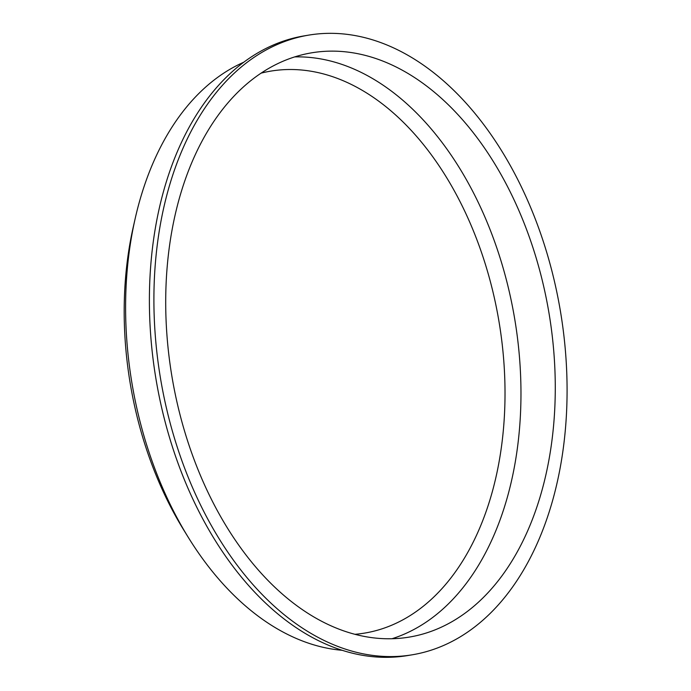 <?xml version="1.0" encoding="UTF-8"?>
<svg xmlns="http://www.w3.org/2000/svg" width="691" height="691" viewBox="0 0 691 691"><rect width="100%" height="100%" fill="white"/><g stroke="black" fill="none" stroke-linecap="round" stroke-linejoin="round"><path stroke-width="1.04" d="M243.811 62.199A302.166 195.035 80.5 0 0 235.596 66.163A302.166 195.035 80.5 0 0 135.116 218.822L133.233 227.166A287.361 185.482 80.5 0 0 183.892 530.239L188.384 537.52A302.166 195.035 80.5 0 0 342.097 650.291M354.889 634.312A284.882 183.875 80.5 0 0 499.032 321.799A284.882 183.875 80.5 0 0 261.103 73.142M391.961 638.743A296.189 191.174 80.5 0 0 514.743 319.173A296.189 191.174 80.5 0 0 294.712 56.904M273.532 65.757A296.189 191.174 80.5 0 0 178.071 406.835A296.189 191.174 80.5 0 0 409.314 637.085A296.189 191.174 80.5 0 0 549.051 313.446A296.189 191.174 80.5 0 0 311.667 52.818A296.189 191.174 80.5 0 0 273.532 65.757M268.263 48.836A314.137 202.765 80.5 0 0 167.015 410.584A314.137 202.765 80.5 0 0 412.277 654.792A314.137 202.765 80.5 0 0 560.479 311.529A314.137 202.765 80.5 0 0 308.704 35.12A314.137 202.765 80.5 0 0 268.263 48.836M308.704 35.12L304.204 35.872A314.137 202.765 80.5 0 0 263.755 49.588A314.137 202.765 80.5 0 0 162.506 411.335A314.137 202.765 80.5 0 0 407.768 655.543L412.277 654.792M135.116 218.822A302.166 195.035 80.5 0 0 188.384 537.52"/></g></svg>

